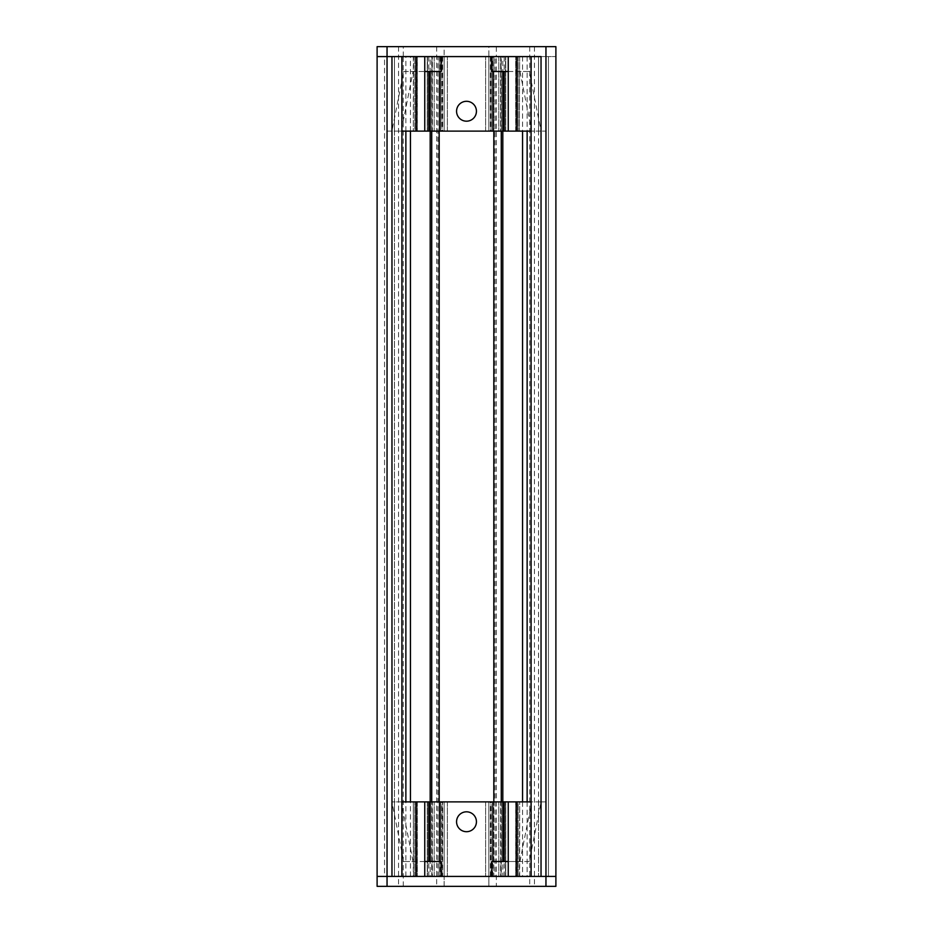 <?xml version="1.0" encoding="UTF-8"?>
<svg xmlns="http://www.w3.org/2000/svg" width="933" height="933" viewBox="0 0 933 933"><rect width="100%" height="100%" fill="white"/><g stroke="black" fill="none" stroke-linecap="round" stroke-linejoin="round"><path stroke-width="0.7" stroke-dasharray="4.67 3.5" d="M495.073 876.414L493.825 876.414L493.825 56.586L495.073 56.586L495.073 876.414L555.893 876.414L401.528 876.414L424.76 876.414L424.76 801.879L505.756 801.879L488.857 801.879L488.857 876.414L505.756 876.414L488.857 876.414L488.857 801.879L488.857 876.414L505.756 876.414L488.857 876.414L488.857 801.879L488.857 876.414L488.857 801.879L493.86 801.879L493.825 876.414L493.86 801.879L501.056 801.879L501.056 876.414M437.927 876.414L437.927 56.586L439.175 56.586L439.175 876.414L377.107 876.414L444.143 876.414L386.997 876.414L391.965 876.414L391.965 56.586L394.449 56.586L394.449 876.414L401.913 876.414L401.913 56.586L387.043 56.586L387.043 876.414L424.76 876.414M466.5 831.7A9.936 9.936 0 0 0 475.107 816.795A9.936 9.936 0 0 0 457.893 816.795A9.936 9.936 0 0 0 466.5 831.7M401.563 803.325L402.088 802.567L401.272 801.879L391.93 801.879L403.709 861.509L413.051 861.509L401.563 803.325L401.563 876.414L401.528 803.033M424.76 861.509L413.051 861.509M403.709 861.509L440.982 861.509M492.018 861.509L501.021 861.509L501.021 876.414M413.634 876.414L413.331 801.879L414.823 801.879L391.93 801.879M401.272 801.879L424.76 801.879M431.979 876.414L431.979 861.509M386.997 876.414L386.997 801.879L386.997 876.414L384.559 876.414L384.559 56.586L531.472 56.586L508.24 56.586L508.24 131.121L515.692 131.121L427.244 131.121L444.143 131.121L444.143 56.586L386.997 56.586L386.997 131.121L401.272 131.121L402.088 130.433L401.563 129.675L413.051 71.491L424.76 71.491M442.65 876.414L440.166 876.414L444.143 876.414L444.143 801.879L427.244 801.879L444.143 801.879L444.143 876.414L427.244 876.414L444.143 876.414L444.143 801.879L444.143 876.414L427.244 876.414L444.143 876.414L444.143 801.879L444.143 876.414L442.65 876.414L442.65 801.879M441.985 801.879L427.244 801.879L441.985 801.879L441.985 876.414L441.985 801.879M439.14 876.414L439.14 801.879L439.175 876.414L431.722 876.414L431.722 801.879M431.944 876.414L431.944 801.879M432.352 801.879L417.308 801.879L434.207 801.879L432.352 801.879L432.352 876.414L432.352 801.879M434.207 876.414L434.207 801.879L434.207 876.414M430.23 861.509L430.23 801.879M401.913 56.586L394.449 56.586L394.449 876.414L394.449 801.879L394.449 876.414L391.965 876.414L401.913 876.414M414.823 876.414L414.823 801.879L414.823 876.414M495.073 56.586L555.893 56.586L496.309 56.586L496.309 886.35L488.857 886.35L488.857 876.414L492.834 876.414L488.857 876.414L488.857 886.35L444.143 886.35L444.143 876.414L444.143 886.35L377.107 886.35M501.021 861.509L529.291 861.509L541.07 801.879L531.728 801.879L530.912 802.567L531.437 803.325L519.949 861.509L508.24 861.509M502.77 801.879L502.77 861.509M529.291 861.509L519.949 861.509M502.817 131.121L502.817 56.586L548.441 56.586L548.441 876.414L545.957 876.414L545.957 56.586L541.035 56.586L541.035 876.414L538.551 876.414L538.551 56.586L531.087 56.586L531.087 876.414L545.957 876.414L546.003 801.879L541.07 801.879M508.24 876.414L508.24 801.879L515.692 801.879L501.056 801.879M531.728 801.879L508.24 801.879M491.015 801.879L505.756 801.879L491.015 801.879L491.015 876.414L491.015 801.879M500.648 801.879L515.692 801.879L498.793 801.879L500.648 801.879L500.648 876.414L500.648 801.879M498.793 876.414L498.793 801.879L498.793 876.414M546.003 876.414L546.003 801.879L538.551 801.879L538.551 876.414L538.551 801.879L518.177 801.879L518.177 876.414L518.177 801.879L519.669 801.879L519.366 876.414M496.309 886.35L555.893 886.35M416.095 801.879L401.913 801.879M404.642 876.414L417.063 876.414L404.642 876.414M437.437 801.879L447.374 801.879L437.437 801.879M437.437 876.414L447.374 876.414L437.437 876.414M531.087 801.879L516.905 801.879M528.358 876.414L515.937 876.414L528.358 876.414M495.563 801.879L485.626 801.879L495.563 801.879M495.563 876.414L485.626 876.414L495.563 876.414M437.927 56.586L444.143 56.586L444.143 46.65L488.857 46.65L488.857 131.121L488.857 56.586L488.857 131.121L505.756 131.121L488.857 131.121L488.857 56.586L488.857 131.121L505.756 131.121L488.857 131.121L488.857 56.586L505.756 56.586L488.857 56.586L492.834 56.586L488.857 56.586L488.857 46.65L496.309 46.65L496.309 56.586L488.857 56.586L501.278 56.586L501.278 131.121M502.817 56.586L501.278 56.586M531.087 56.586L548.441 56.586L548.441 876.414L502.817 876.414L502.817 801.879M501.278 801.879L501.278 876.414L502.817 876.414M519.669 56.586L519.366 131.121L519.669 56.586L518.177 56.586L538.551 56.586L538.551 876.414L531.087 876.414M493.825 56.586L493.825 131.121L493.86 56.586L515.692 56.586L501.021 56.586L501.021 71.491L492.018 71.491M501.278 876.414L493.825 876.414M430.183 801.879L430.183 876.414L431.722 876.414M430.183 876.414L384.559 876.414L384.559 56.586L430.183 56.586L430.183 131.121M431.722 131.121L431.722 56.586L430.183 56.586M377.107 56.586L398.531 56.586L377.107 56.586M403.278 886.35L403.278 56.586L398.531 56.586L436.691 56.586L403.278 56.586L403.278 46.65L377.107 46.65M431.944 56.586L431.944 131.121L439.14 131.121L439.175 56.586L439.14 131.121L444.143 131.121L444.143 56.586L427.244 56.586L444.143 56.586L444.143 131.121L444.143 56.586L427.244 56.586L444.143 56.586L444.143 131.121L444.143 56.586L440.166 56.586L444.143 56.586L444.143 46.65L403.278 46.65M431.722 56.586L439.175 56.586M519.366 56.586L508.24 56.586M519.669 131.121L546.003 131.121L546.003 56.586L501.021 56.586M500.648 56.586L515.692 56.586L498.793 56.586L500.648 56.586L500.648 131.121L515.692 131.121L498.793 131.121L500.648 131.121L500.648 56.586M466.5 101.3A9.936 9.936 0 0 0 457.893 116.205A9.936 9.936 0 0 0 475.107 116.205A9.936 9.936 0 0 0 466.5 101.3M531.437 129.675L530.912 130.433L531.728 131.121L541.07 131.121L529.291 71.491L519.949 71.491L531.437 129.675L531.437 56.586L531.472 129.967M508.24 71.491L519.949 71.491M440.982 71.491L431.979 71.491L431.979 56.586M529.291 71.491L501.021 71.491M546.003 56.586L546.003 131.121L541.07 131.121M531.728 131.121L508.24 131.121M491.015 56.586L505.756 56.586L491.015 56.586L491.015 131.121L491.015 56.586M501.056 56.586L501.056 131.121M498.793 56.586L498.793 131.121L498.793 56.586M502.77 71.491L502.77 131.121M538.551 56.586L538.551 131.121L538.551 56.586M518.177 56.586L518.177 131.121L518.177 56.586M496.309 46.65L555.893 46.65M430.23 131.121L430.23 71.491M431.979 71.491L403.709 71.491L391.93 131.121M403.709 71.491L413.051 71.491M424.76 56.586L424.76 131.121L417.308 131.121L431.944 131.121M401.272 131.121L424.76 131.121M441.985 131.121L427.244 131.121L441.985 131.121L441.985 56.586L441.985 131.121M432.352 131.121L417.308 131.121L434.207 131.121L432.352 131.121L432.352 56.586L432.352 131.121M434.207 56.586L434.207 131.121L434.207 56.586M386.997 56.586L386.997 131.121L394.449 131.121L394.449 56.586L394.449 131.121L414.823 131.121L414.823 56.586L414.823 131.121L413.331 131.121L413.634 56.586M516.905 131.121L531.087 131.121M528.358 56.586L515.937 56.586L528.358 56.586M495.563 131.121L485.626 131.121L495.563 131.121M495.563 56.586L485.626 56.586L495.563 56.586M401.913 131.121L416.095 131.121M404.642 56.586L417.063 56.586L404.642 56.586M437.437 131.121L447.374 131.121L437.437 131.121M437.437 56.586L447.374 56.586L437.437 56.586M402.088 802.567L402.088 876.414M442.149 876.414L442.149 801.879M441.659 876.414L441.659 801.879M428.807 876.414L428.807 861.509M398.531 46.65L398.531 886.35M436.691 46.65L436.691 886.35M531.437 803.325L531.437 876.414L531.472 803.033M530.912 876.414L530.912 802.567M490.851 876.414L490.851 801.879M490.35 876.414L490.35 801.879M491.341 876.414L491.341 801.879M504.193 876.414L504.193 861.509M534.469 46.65L534.469 886.35M529.722 46.65L529.722 886.35M522.562 56.586L522.562 131.121M522.562 801.879L522.562 876.414M527.133 56.586L527.133 131.121M527.133 801.879L527.133 876.414M410.438 876.414L410.438 801.879M410.438 131.121L410.438 56.586M405.867 876.414L405.867 801.879M405.867 131.121L405.867 56.586M530.912 130.433L530.912 56.586M490.35 56.586L490.35 131.121M490.851 56.586L490.851 131.121M491.341 56.586L491.341 131.121M504.193 56.586L504.193 71.491M401.563 129.675L401.563 56.586L401.528 129.967M402.088 56.586L402.088 130.433M442.149 56.586L442.149 131.121M442.65 56.586L442.65 131.121M441.659 56.586L441.659 131.121M428.807 56.586L428.807 71.491M440.166 801.879L440.166 876.414M427.244 801.879L427.244 876.414L427.244 801.879M417.308 801.879L417.308 876.414L417.308 801.879M413.331 801.879L413.331 876.414M492.834 876.414L492.834 801.879M505.756 876.414L505.756 801.879L505.756 876.414M515.692 876.414L515.692 801.879L515.692 876.414M519.669 876.414L519.669 801.879M392.222 801.879L392.222 876.414M417.063 801.879L417.063 876.414M427.501 801.879L427.501 876.414L427.501 801.879M447.374 801.879L447.374 876.414L447.374 801.879M515.937 801.879L515.937 876.414M540.778 801.879L540.778 876.414M485.626 801.879L485.626 876.414L485.626 801.879M505.499 801.879L505.499 876.414L505.499 801.879M492.834 131.121L492.834 56.586M505.756 131.121L505.756 56.586L505.756 131.121M515.692 131.121L515.692 56.586L515.692 131.121M440.166 56.586L440.166 131.121M427.244 56.586L427.244 131.121L427.244 56.586M417.308 56.586L417.308 131.121L417.308 56.586M413.331 56.586L413.331 131.121M540.778 131.121L540.778 56.586M515.937 131.121L515.937 56.586M505.499 131.121L505.499 56.586L505.499 131.121M485.626 131.121L485.626 56.586L485.626 131.121M417.063 131.121L417.063 56.586M392.222 131.121L392.222 56.586M447.374 131.121L447.374 56.586L447.374 131.121M427.501 131.121L427.501 56.586L427.501 131.121"/><path stroke-width="1.4" d="M387.043 46.65L377.107 46.65L377.107 886.35L387.043 886.35L387.043 876.414L377.107 876.414L555.893 876.414L541.035 876.414L541.035 56.586L377.107 56.586L391.965 56.586L391.965 876.414L387.043 876.414L387.043 46.65L545.957 46.65L545.957 886.35L387.043 886.35M545.957 886.35L555.893 886.35L555.893 46.65L545.957 46.65M466.5 831.7A9.936 9.936 0 0 1 456.564 821.763A9.936 9.936 0 0 1 466.5 811.815A9.936 9.936 0 0 1 476.436 821.763A9.936 9.936 0 0 1 466.5 831.7M424.76 861.509L440.982 861.509L440.982 876.414M492.018 876.414L492.018 861.509L508.24 861.509M492.834 861.509L492.834 801.879L413.634 801.879M430.23 861.509L430.23 801.879M416.095 876.414L416.095 801.879L401.913 801.879M424.76 876.414L424.76 801.879M502.77 861.509L502.77 801.879L519.366 801.879M492.834 801.879L502.77 801.879M516.905 876.414L516.905 801.879L531.087 801.879M508.24 876.414L508.24 801.879M531.087 56.586L531.087 876.414M493.825 131.121L493.825 801.879M401.913 876.414L401.913 56.586M439.175 801.879L439.175 131.121M377.107 46.65L377.107 886.35M466.5 101.3A9.936 9.936 0 0 1 476.436 111.237A9.936 9.936 0 0 1 466.5 121.185A9.936 9.936 0 0 1 456.564 111.237A9.936 9.936 0 0 1 466.5 101.3M508.24 71.491L492.018 71.491L492.018 56.586M440.982 56.586L440.982 71.491L424.76 71.491M440.166 71.491L440.166 131.121L519.366 131.121M502.77 71.491L502.77 131.121M516.905 56.586L516.905 131.121L531.087 131.121M508.24 56.586L508.24 131.121M430.23 71.491L430.23 131.121L413.634 131.121M440.166 131.121L430.23 131.121M416.095 56.586L416.095 131.121L401.913 131.121M424.76 56.586L424.76 131.121M440.166 861.509L440.166 801.879M428.807 861.509L428.807 801.879M504.193 861.509L504.193 801.879M502.817 801.879L502.817 131.121M501.278 131.121L501.278 801.879M522.562 131.121L522.562 801.879M527.133 131.121L527.133 801.879M430.183 131.121L430.183 801.879M431.722 801.879L431.722 131.121M410.438 801.879L410.438 131.121M405.867 801.879L405.867 131.121M492.834 71.491L492.834 131.121M504.193 71.491L504.193 131.121M428.807 71.491L428.807 131.121M555.893 46.65L555.893 886.35"/></g></svg>
